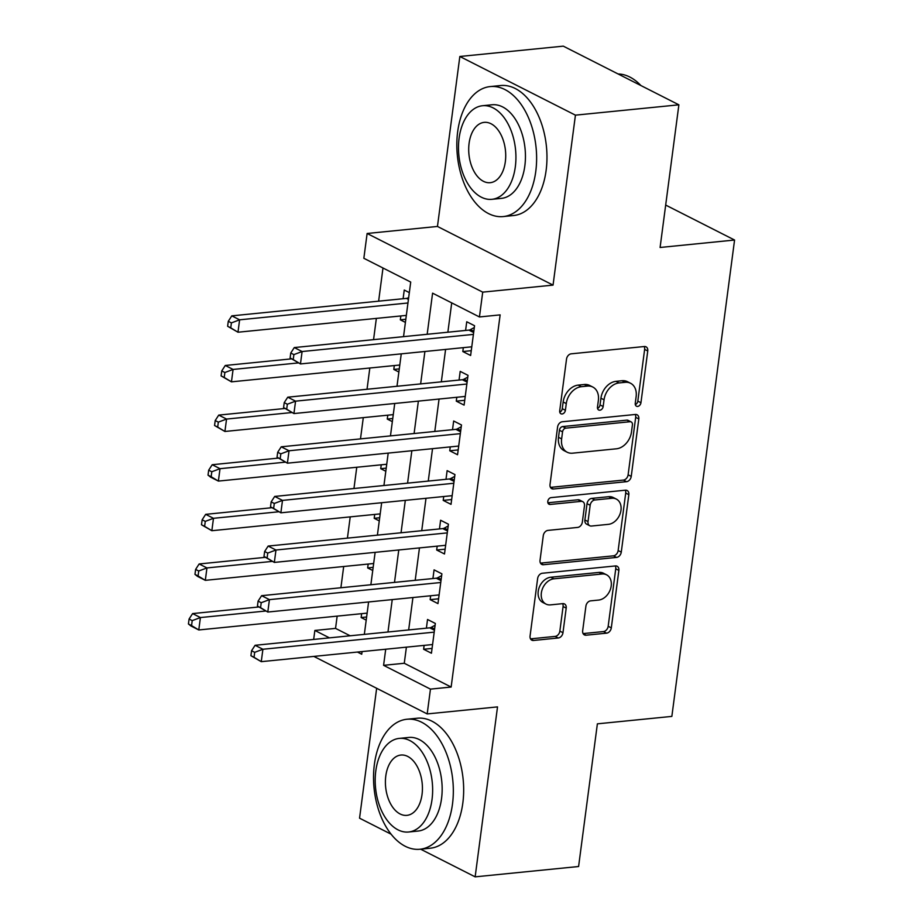 <?xml version="1.0" encoding="UTF-8"?>
<svg xmlns="http://www.w3.org/2000/svg" width="923" height="923" viewBox="0 0 923 923"><rect width="100%" height="100%" fill="white"/><g stroke="black" fill="none" stroke-linecap="round" stroke-linejoin="round"><path stroke-width="1.38" d="M637.655 406.42A3.588 2.665 116.9 0 0 640.943 402.728L647.75 350.982A5.134 3.807 116.9 0 0 646.019 346.806A5.134 3.807 116.9 0 0 644.335 346.517L571.222 353.821A5.134 3.807 116.9 0 0 566.526 359.093L559.707 410.85A3.588 2.665 116.9 0 0 560.93 413.769A3.588 2.665 116.9 0 0 562.107 413.977A3.588 2.665 116.9 0 0 565.395 410.285L566.284 403.582A16.418 12.184 116.9 0 1 581.328 386.702L587.42 386.091A16.418 12.184 116.9 0 1 592.797 387.037A16.418 12.184 116.9 0 1 598.369 400.374L597.481 407.078A3.588 2.665 116.9 0 0 598.704 409.997A3.588 2.665 116.9 0 0 599.881 410.204A3.588 2.665 116.9 0 0 603.169 406.501L604.046 399.809A16.418 12.184 116.9 0 1 619.102 382.918L625.194 382.318A16.418 12.184 116.9 0 1 630.571 383.264A16.418 12.184 116.9 0 1 636.132 396.602L635.255 403.293A3.588 2.665 116.9 0 0 636.478 406.212A3.588 2.665 116.9 0 0 637.655 406.42M635.312 404.632A3.588 2.665 116.9 0 0 637.816 401.147L644.635 349.39A5.134 3.807 116.9 0 0 644.185 346.529M559.765 412.189A3.588 2.665 116.9 0 0 562.269 408.693L563.157 402.001L566.284 403.582M597.539 408.404A3.588 2.665 116.9 0 0 600.042 404.92L600.931 398.217L604.046 399.809M582.667 630.744A5.134 3.807 116.9 0 0 584.409 634.909A5.134 3.807 116.9 0 0 586.082 635.209L606.596 633.155A5.134 3.807 116.9 0 0 611.303 627.882L618.871 570.402A5.134 3.807 116.9 0 0 617.129 566.237A5.134 3.807 116.9 0 0 615.445 565.937L542.343 573.252A5.134 3.807 116.9 0 0 537.636 578.525L530.067 635.993A5.134 3.807 116.9 0 0 531.81 640.17A5.134 3.807 116.9 0 0 533.494 640.458L558.265 637.989A5.134 3.807 116.9 0 0 562.972 632.705L566.203 608.107A5.134 3.807 116.9 0 0 564.461 603.942A5.134 3.807 116.9 0 0 562.788 603.642L550.5 604.877A13.718 10.176 116.9 0 1 546.001 604.08A13.718 10.176 116.9 0 1 541.997 590.039A13.718 10.176 116.9 0 1 553.927 578.813L602.061 574.002A13.718 10.176 116.9 0 1 606.549 574.798A13.718 10.176 116.9 0 1 610.565 588.839A13.718 10.176 116.9 0 1 598.623 600.065L590.605 600.861A5.134 3.807 116.9 0 0 585.909 606.146L582.667 630.744M406.397 647.161L404.274 663.268L451.139 687.047L430.453 689.123L427.187 713.929L313.855 656.415M678.878 104.818L575.433 115.156L459.839 56.488L563.284 46.15L678.878 104.818L660.095 247.479L734.57 240.026L671.852 716.398L597.377 723.84L578.594 866.512L475.149 876.85L497.52 706.891L427.187 713.929M459.839 56.488L437.456 226.447L553.05 285.115L575.433 115.156M553.05 285.115L482.717 292.141L479.441 316.958L432.587 293.168L427.176 334.288M451.139 687.047L500.139 314.881L479.441 316.958M626.544 481.679A5.134 3.807 116.9 0 0 631.24 476.395L638.808 418.927A5.134 3.807 116.9 0 0 637.066 414.762A5.134 3.807 116.9 0 0 635.393 414.462L562.28 421.765A5.134 3.807 116.9 0 0 557.584 427.049L550.016 484.517A5.134 3.807 116.9 0 0 551.758 488.682A5.134 3.807 116.9 0 0 553.431 488.982L626.544 481.679L623.417 480.087A5.134 3.807 116.9 0 0 628.113 474.814L635.682 417.334A5.134 3.807 116.9 0 0 635.243 414.473M628.84 494.659L621.271 552.139A5.134 3.807 116.9 0 1 616.564 557.411L543.462 564.726A5.134 3.807 116.9 0 1 541.778 564.426A5.134 3.807 116.9 0 1 540.036 560.261L543.278 535.663A5.134 3.807 116.9 0 1 547.985 530.39L577.636 527.425A5.134 3.807 116.9 0 0 582.332 522.141L584.478 505.827A5.134 3.807 116.9 0 0 582.748 501.662A5.134 3.807 116.9 0 0 581.063 501.362L550.2 504.454A3.588 2.665 116.9 0 1 549.023 504.246A3.588 2.665 116.9 0 1 547.974 500.566A3.588 2.665 116.9 0 1 551.089 497.624L625.413 490.194A5.134 3.807 116.9 0 1 627.098 490.494A5.134 3.807 116.9 0 1 628.84 494.659L625.713 493.078L618.145 550.546L621.271 552.139M376.653 688.281L359.555 818.182L391.133 834.207M420.623 849.183L475.149 876.85M361.643 613.68L361.135 617.545L366.616 617.002M368.173 564.057L367.666 567.933L373.157 567.38M374.715 514.434L374.196 518.311L379.688 517.757M381.245 464.811L380.738 468.688L386.218 468.134M387.775 415.188L387.268 419.065L392.748 418.511M394.306 365.566L393.798 369.442L399.29 368.888M463.323 347.659L462.815 351.536L470.626 355.493L474.549 325.727L466.738 321.758L465.596 330.446M456.793 397.271L456.285 401.147L464.096 405.116L468.007 375.338L460.196 371.381L459.054 380.068M450.262 446.894L449.755 450.77L457.554 454.739L461.477 424.961L453.666 421.003L452.524 429.68M443.732 496.516L443.213 500.393L451.024 504.362L454.947 474.584L447.136 470.626L445.994 479.302M437.19 546.139L436.683 550.016L444.494 553.985L448.416 524.206L440.606 520.249L439.463 528.925M430.66 595.762L430.153 599.638L437.964 603.607L441.886 573.829L434.075 569.86L432.922 578.548M451.716 302.882L447.863 332.211M445.59 349.425L441.332 381.834M439.06 399.048L434.791 431.456M432.529 448.67L428.26 481.079M425.999 498.293L421.73 530.702M419.457 547.916L415.2 580.325M412.927 597.539L408.658 629.947M424.13 645.385L423.622 649.261L431.433 653.219L435.344 623.452L427.534 619.483L426.391 628.171M382.987 268.005L378.626 301.175M376.353 318.389L373.561 339.641M369.823 368.012L367.031 389.264M363.293 417.634L360.489 438.887M356.763 467.257L353.959 488.509M350.221 516.88L347.429 538.132M343.691 566.503L340.899 587.755M337.16 616.126L335.545 628.39L350.152 635.797M409.327 292.626L404.251 290.041L403.109 298.729M400.847 315.943L400.328 319.82L405.405 322.392M393.798 369.442L398.874 372.015M387.268 419.065L392.344 421.638M380.738 468.688L385.802 471.261M374.196 518.311L379.272 520.884M367.666 567.933L372.742 570.506M361.135 617.545L366.212 620.129M734.57 240.026L665.679 205.068M313.67 639.443L314.858 630.455L329.453 637.862M335.545 628.39L314.858 630.455M403.536 336.641L410.712 282.069L363.847 258.29L367.123 233.484L482.717 292.141M437.456 226.447L367.123 233.484M385.71 649.227L383.587 665.333L430.453 689.123M424.903 351.501L420.634 383.899M418.373 401.113L414.104 433.522M411.843 450.736L407.574 483.144M405.312 500.358L401.044 532.767M398.771 549.981L394.502 582.39M392.24 599.604L387.972 632.013M357.42 652.053L361.724 654.234L362.07 651.592M364.331 634.378L368.6 601.969M370.861 584.755L375.13 552.346M377.403 535.132L381.661 502.723M383.933 485.51L388.202 453.101M390.464 435.887L394.732 403.478M396.994 386.264L401.263 353.855M404.274 663.268L383.587 665.333M400.328 319.82L405.82 319.266M462.815 351.536L471.261 350.682M456.285 401.147L464.731 400.305M449.755 450.77L458.189 449.928M443.213 500.393L451.659 499.551M436.683 550.016L445.128 549.173M430.153 599.638L438.598 598.796M423.622 649.261L432.056 648.419M630.571 383.264L627.444 381.672A16.418 12.184 116.9 0 0 622.067 380.726L625.194 382.318M600.931 398.217A16.418 12.184 116.9 0 1 615.976 381.337L622.067 380.726M592.797 387.037L589.67 385.456A16.418 12.184 116.9 0 0 584.294 384.499L587.42 386.091M563.157 402.001A16.418 12.184 116.9 0 1 578.202 385.11L584.294 384.499M550.454 487.379L623.417 480.087M632.417 424.845A3.588 2.665 116.9 0 0 631.205 421.938A3.588 2.665 116.9 0 0 630.028 421.73L565.857 428.145A3.588 2.665 116.9 0 0 562.557 431.837L561.634 438.898A16.418 12.184 116.9 0 0 567.195 452.235A16.418 12.184 116.9 0 0 572.572 453.181L616.437 448.797A16.418 12.184 116.9 0 0 631.494 431.918L632.417 424.845M631.205 421.938L628.078 420.346A3.588 2.665 116.9 0 0 626.902 420.138L630.028 421.73M567.195 452.235L564.08 450.643A16.418 12.184 116.9 0 1 558.507 437.306L559.43 430.245A3.588 2.665 116.9 0 1 562.73 426.553L626.902 420.138M540.486 563.122L613.449 555.831A5.134 3.807 116.9 0 0 618.145 550.546M582.748 501.662L579.621 500.07A5.134 3.807 116.9 0 0 577.936 499.781L547.893 502.781M608.395 524.345A13.718 10.176 116.9 0 0 620.337 513.119A13.718 10.176 116.9 0 0 616.322 499.078A13.718 10.176 116.9 0 0 611.822 498.282L594.874 499.978A5.134 3.807 116.9 0 0 590.166 505.262L588.02 521.576A5.134 3.807 116.9 0 0 589.762 525.741A5.134 3.807 116.9 0 0 591.435 526.041L608.395 524.345M616.322 499.078L613.195 497.497A13.718 10.176 116.9 0 0 608.707 496.701L611.822 498.282M589.762 525.741L586.636 524.16A5.134 3.807 116.9 0 1 584.894 519.995L587.04 503.67A5.134 3.807 116.9 0 1 591.747 498.397L608.707 496.701M625.713 493.078A5.134 3.807 116.9 0 0 625.275 490.217M606.549 574.798L603.434 573.218A13.718 10.176 116.9 0 0 598.935 572.422L602.061 574.002M546.001 604.08L542.886 602.5A13.718 10.176 116.9 0 1 538.87 588.459A13.718 10.176 116.9 0 1 550.812 577.233L598.935 572.422M530.506 638.866L555.138 636.397A5.134 3.807 116.9 0 0 559.846 631.124L563.088 606.526A5.134 3.807 116.9 0 0 562.638 603.665M583.105 633.605L603.469 631.563A5.134 3.807 116.9 0 0 608.176 626.29L615.745 568.822A5.134 3.807 116.9 0 0 615.306 565.949M408.681 297.518L408.012 297.887A5.226 3.877 -63.1 0 1 406.42 298.394L231.8 315.862L239.611 319.82L237.984 332.222L406.328 315.401M407.966 302.986L239.611 319.82L231.408 322.888L228.281 321.308L227.623 326.269L230.75 327.85L231.408 322.888M230.75 327.85L237.984 332.222L227.623 326.269M228.281 321.308L231.8 315.862M473.649 332.522L468.907 330.111L294.287 347.567L302.098 351.536L473.407 334.403M293.883 354.605L302.098 351.536L300.46 363.939L290.11 357.974L293.237 359.566L293.883 354.605L290.757 353.013L290.11 357.974M471.768 346.806L300.46 363.939L293.237 359.566M468.907 330.111A5.226 3.877 116.9 0 0 470.488 329.592L474.307 327.503M294.287 347.567L290.757 353.013M640.897 85.539A65.325 39.562 -95.7 0 0 618.098 73.967M535.778 171.39A65.325 39.562 -95.7 0 0 490.228 86.577A65.325 39.562 -95.7 0 0 457.67 131.758A65.325 39.562 -95.7 0 0 503.22 216.57A65.325 39.562 -95.7 0 0 535.778 171.39M503.22 216.57L513.569 215.532A65.325 39.562 -95.7 0 0 546.128 170.363A65.325 39.562 -95.7 0 0 500.578 85.539L490.228 86.577M482.533 105.73L492.051 104.772A47.027 28.486 84.3 0 1 524.841 165.84A47.027 28.486 84.3 0 1 501.408 198.376L491.89 199.322A47.027 28.486 -95.7 0 0 515.322 166.798A47.027 28.486 -95.7 0 0 482.533 105.73A47.027 28.486 -95.7 0 0 459.089 138.254A47.027 28.486 -95.7 0 0 491.89 199.322M469.092 143.33A30.309 18.356 -95.7 0 0 490.228 182.685A30.309 18.356 -95.7 0 0 505.331 161.721A30.309 18.356 -95.7 0 0 484.194 122.367A30.309 18.356 -95.7 0 0 469.092 143.33M452.489 804.071A65.325 39.562 -95.7 0 0 406.939 719.248A65.325 39.562 -95.7 0 0 374.38 764.429A65.325 39.562 -95.7 0 0 419.93 849.252A65.325 39.562 -95.7 0 0 452.489 804.071M419.93 849.252L430.28 848.214A65.325 39.562 -95.7 0 0 462.827 803.033A65.325 39.562 -95.7 0 0 417.277 718.221L406.939 719.248M399.232 738.4L408.751 737.454A47.027 28.486 84.3 0 1 441.552 798.522A47.027 28.486 84.3 0 1 418.107 831.046L408.601 832.004A47.027 28.486 -95.7 0 0 432.033 799.468A47.027 28.486 -95.7 0 0 399.232 738.4A47.027 28.486 -95.7 0 0 375.799 770.936A47.027 28.486 -95.7 0 0 408.601 832.004M385.791 776.001A30.309 18.356 -95.7 0 0 406.928 815.355A30.309 18.356 -95.7 0 0 422.042 794.403A30.309 18.356 -95.7 0 0 400.905 755.049A30.309 18.356 -95.7 0 0 385.791 776.001M291.264 358.885L225.27 365.473L233.081 369.442L231.454 381.845L399.797 365.012M298.441 362.912L233.081 369.442L224.866 372.511L221.751 370.931L221.093 375.892L224.22 377.472L224.866 372.511M224.22 377.472L231.454 381.845L221.093 375.892M221.751 370.931L225.27 365.473M284.734 408.508L218.739 415.096L226.55 419.065L224.912 431.468L393.267 414.635M291.91 412.535L226.55 419.065L218.336 422.134L215.209 420.553L214.563 425.515L217.69 427.095L218.336 422.134M217.69 427.095L224.912 431.468L214.563 425.515M215.209 420.553L218.739 415.096M278.192 458.12L212.209 464.719L220.02 468.688L218.382 481.091L386.725 464.257M285.369 462.158L220.02 468.688L211.805 471.757L208.679 470.176L208.033 475.137L211.148 476.718L211.805 471.757M211.148 476.718L218.382 481.091L210.571 477.133L208.033 475.137M208.679 470.176L212.209 464.719M271.662 507.742L205.679 514.342L213.478 518.311L211.852 530.713L380.195 513.88M278.838 511.769L213.478 518.311L205.275 521.38L202.149 519.787L201.491 524.76L204.618 526.341L205.275 521.38M204.618 526.341L211.852 530.713L201.491 524.76M202.149 519.787L205.679 514.342M467.119 382.145L462.365 379.734L287.757 397.19L295.568 401.159L466.865 384.026M287.353 404.228L295.568 401.159L293.929 413.562L283.58 407.597L286.695 409.189L287.353 404.228L284.226 402.636L283.58 407.597M465.238 396.429L293.929 413.562L286.695 409.189M462.365 379.734A5.226 3.877 116.9 0 0 463.957 379.215L467.776 377.126M287.757 397.19L284.226 402.636M460.589 431.768L455.835 429.357L281.227 446.813L289.037 450.77L460.335 433.648M280.823 453.851L289.037 450.77L287.399 463.184L277.038 457.22L280.165 458.812L280.823 453.851L277.696 452.258L277.038 457.22M458.708 446.051L287.399 463.184L280.165 458.812M455.835 429.357A5.226 3.877 116.9 0 0 457.427 428.837L461.246 426.749M281.227 446.813L277.696 452.258M454.047 481.391L449.305 478.979L274.685 496.436L282.496 500.393L453.804 483.271M274.293 503.462L282.496 500.393L280.869 512.807L270.508 506.842L273.635 508.435L274.293 503.462L271.166 501.881L270.508 506.842M452.166 495.674L280.869 512.807L273.635 508.435M449.305 478.979A5.226 3.877 116.9 0 0 450.897 478.46L454.716 476.372M274.685 496.436L271.166 501.881M447.517 531.002L442.775 528.602L268.155 546.058L275.965 550.016L447.274 532.894M267.751 553.085L275.965 550.016L274.339 562.419L263.978 556.465L267.105 558.046L267.751 553.085L264.636 551.504L263.978 556.465M445.636 545.297L274.339 562.419L267.105 558.046M442.775 528.602A5.226 3.877 116.9 0 0 444.367 528.083L448.174 525.995M268.155 546.058L264.636 551.504M265.132 557.365L199.137 563.965L206.948 567.933L205.321 580.336L373.665 563.503M272.308 561.392L206.948 567.933L198.733 571.002L195.618 569.41L194.961 574.371L198.087 575.964L198.733 571.002M198.087 575.964L205.321 580.336L197.51 576.367L194.961 574.371M195.618 569.41L199.137 563.965M440.986 580.625L436.233 578.213L261.624 595.681L269.435 599.638L440.733 582.517M261.221 602.707L269.435 599.638L267.797 612.041L257.448 606.088L260.574 607.669L261.221 602.707L258.094 601.127L257.448 606.088M439.106 594.92L267.797 612.041L260.574 607.669M436.233 578.213A5.226 3.877 116.9 0 0 437.825 577.706L441.644 575.617M261.624 595.681L258.094 601.127M258.602 606.988L192.607 613.587L200.418 617.556L198.78 629.959L367.135 613.126M265.778 611.014L200.418 617.556L192.203 620.625L189.077 619.033L188.43 623.994L191.557 625.586L192.203 620.625M191.557 625.586L198.78 629.959L190.98 625.99L188.43 623.994M189.077 619.033L192.607 613.587M434.456 630.247L429.703 627.836L255.094 645.292L262.905 649.261L434.202 632.14M254.69 652.33L262.905 649.261L261.267 661.664L250.918 655.711L254.033 657.291L254.69 652.33L251.564 650.75L250.918 655.711M432.575 644.542L261.267 661.664L254.033 657.291M429.703 627.836A5.226 3.877 116.9 0 0 431.295 627.328L435.114 625.24M255.094 645.292L251.564 650.75M637.816 401.147L640.943 402.728M562.269 408.693L565.395 410.285M600.042 404.92L603.169 406.501M615.976 381.337L619.102 382.918M578.202 385.11L581.328 386.702M644.635 349.39L647.75 350.982M550.523 487.506L553.431 488.982M635.682 417.334L638.808 418.927M628.113 474.814L631.24 476.395M562.73 426.553L565.857 428.145M559.43 430.245L562.557 431.837M558.507 437.306L561.634 438.898M613.449 555.831L616.564 557.411M540.555 563.249L543.462 564.726M577.936 499.781L581.063 501.362M548.158 503.416L550.2 504.454M591.747 498.397L594.874 499.978M587.04 503.67L590.166 505.262M584.894 519.995L588.02 521.576M550.812 577.233L553.927 578.813M563.088 606.526L566.203 608.107M559.846 631.124L562.972 632.705M555.138 636.397L558.265 637.989M530.575 638.981L533.494 640.458M615.745 568.822L618.871 570.402M608.176 626.29L611.303 627.882M603.469 631.563L606.596 633.155M583.174 633.732L586.082 635.209M408.012 297.887L408.589 298.187M406.42 298.394L408.428 299.421M473.811 331.276L470.488 329.592M467.28 380.899L463.957 379.215M460.75 430.522L457.427 428.837M454.22 480.145L450.897 478.46M447.678 529.767L444.367 528.083M441.148 579.39L437.825 577.706M434.618 629.013L431.295 627.328"/></g></svg>
